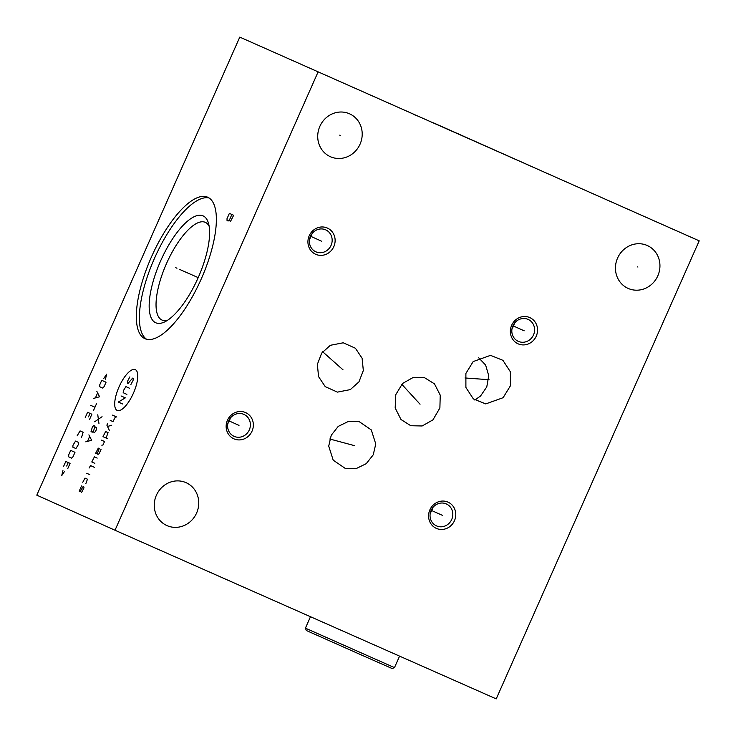 <?xml version="1.0" encoding="UTF-8"?>
<svg xmlns="http://www.w3.org/2000/svg" width="736" height="736" viewBox="0 0 736 736"><rect width="100%" height="100%" fill="white"/><g stroke="black" fill="none" stroke-linecap="round" stroke-linejoin="round"><path stroke-width="1.1" d="M239.78 37.113L36.8 495.162L115 530.242L496.22 698.887L699.2 240.838L239.78 37.113L699.2 240.838M115 530.242L317.97 72.202M196.604 513.029A23.488 21.988 -65.8 0 1 166.879 525.559A23.488 21.988 -65.8 0 1 156.391 495.236A23.488 21.988 -65.8 0 1 186.116 482.696A23.488 21.988 -65.8 0 1 196.604 513.029M657.809 275.853A23.488 21.988 -65.8 0 1 628.084 288.392A23.488 21.988 -65.8 0 1 617.587 258.06A23.488 21.988 -65.8 0 1 647.312 245.53A23.488 21.988 -65.8 0 1 657.809 275.853M360.07 144.146A23.488 21.988 -65.8 0 1 330.344 156.685A23.488 21.988 -65.8 0 1 319.856 126.353A23.488 21.988 -65.8 0 1 349.582 113.822A23.488 21.988 -65.8 0 1 360.07 144.146M436.356 528.384A14.361 13.441 -65.8 0 1 429.888 509.818A14.361 13.441 -65.8 0 1 447.994 502.127A14.361 13.441 -65.8 0 1 454.471 520.692A14.361 13.441 -65.8 0 1 436.356 528.384M233.928 438.84A14.361 13.441 -65.8 0 1 227.452 420.265A14.361 13.441 -65.8 0 1 245.566 412.574A14.361 13.441 -65.8 0 1 252.043 431.149A14.361 13.441 -65.8 0 1 233.928 438.84M315.707 254.297A14.361 13.441 -65.8 0 1 309.23 235.732A14.361 13.441 -65.8 0 1 327.345 228.04A14.361 13.441 -65.8 0 1 333.822 246.606A14.361 13.441 -65.8 0 1 315.707 254.297M518.135 343.841A14.361 13.441 -65.8 0 1 511.658 325.275A14.361 13.441 -65.8 0 1 529.773 317.584A14.361 13.441 -65.8 0 1 536.25 336.15A14.361 13.441 -65.8 0 1 518.135 343.841M375.765 443.964L373.244 454.811L366.261 463.662L356.187 468.584L345.23 468.4L333.196 460.156L328.716 446.108L331.237 435.261L338.22 426.402L348.294 421.48L359.251 421.673L371.284 429.907L375.765 443.964M350.318 389.611L337.428 392.122L325.248 386.658L318.578 376.657L317.345 364.403L321.706 353.078L330.363 345.294L343.252 342.792L355.433 348.248L362.094 358.248L363.326 370.512L358.975 381.828L350.318 389.611M422.151 425.978L410.808 425.73L401 419.52L395.168 407.983L395.793 394.634L402.555 383.465L413.301 377.402L424.322 377.559L434.461 383.852L440.238 395.14L439.889 407.956L432.943 419.879L422.151 425.978M473.174 361.569L490.516 355.359L502.918 360.336L510.388 371.818L510.398 385.83L503.111 397.698L485.76 403.908L473.368 398.93L465.897 387.458L465.888 373.446L473.174 361.569M144.992 338.698A77.381 27.223 113.9 0 1 151.478 256.882A77.381 27.223 113.9 0 1 207.644 197.193A77.381 27.223 113.9 0 1 207.69 197.22A77.381 27.223 113.9 0 1 201.213 279.036A77.381 27.223 113.9 0 1 145.038 338.726A77.381 27.223 113.9 0 1 144.992 338.698M433.486 122.857L529.064 165.352L433.486 122.857M146.62 339.259A77.381 27.223 113.9 0 1 154.496 258.299A77.381 27.223 113.9 0 1 209.107 198.002M155.71 322.745A58.448 20.562 113.9 0 1 160.632 260.894A58.448 20.562 113.9 0 1 203.072 215.869A58.448 20.562 -66.1 0 1 208.371 222.898A58.448 20.562 -66.1 0 1 198.196 277.628A58.448 20.562 -66.1 0 1 164.551 321.972A58.448 20.562 -66.1 0 1 155.71 322.745M167.477 320.326A53.443 18.805 -66.1 0 1 162.058 320.077A53.443 18.805 -66.1 0 1 162.03 320.059A53.443 18.805 113.9 0 1 166.502 263.552A53.443 18.805 113.9 0 1 205.298 222.336A53.443 18.805 113.9 0 1 205.335 222.346A53.443 18.805 -66.1 0 1 209.125 226.173M431.13 510.361A12.024 11.252 -65.8 0 1 446.301 503.921A12.024 11.252 -65.8 0 1 446.347 503.948A12.024 11.252 -65.8 0 1 451.72 519.469A12.024 11.252 -65.8 0 1 436.558 525.909A12.024 11.252 -65.8 0 1 436.503 525.89A12.024 11.252 -65.8 0 1 431.13 510.361M430.284 513.066A12.024 11.252 114.2 0 0 432.63 507.822M228.703 420.817A12.024 11.252 -65.8 0 1 243.864 414.377A12.024 11.252 -65.8 0 1 243.92 414.396A12.024 11.252 -65.8 0 1 249.292 429.925A12.024 11.252 -65.8 0 1 234.122 436.365A12.024 11.252 -65.8 0 1 234.076 436.338A12.024 11.252 -65.8 0 1 228.703 420.817M227.847 423.522A12.024 11.252 114.2 0 0 230.202 418.278M310.482 236.274A12.024 11.252 -65.8 0 1 325.643 229.834A12.024 11.252 -65.8 0 1 325.698 229.862A12.024 11.252 -65.8 0 1 331.071 245.382A12.024 11.252 -65.8 0 1 315.9 251.822A12.024 11.252 -65.8 0 1 315.854 251.804A12.024 11.252 -65.8 0 1 310.482 236.274M309.626 238.979A12.024 11.252 114.2 0 0 311.981 233.735M512.909 325.827A12.024 11.252 -65.8 0 1 528.08 319.387A12.024 11.252 -65.8 0 1 528.126 319.406A12.024 11.252 -65.8 0 1 533.499 334.926A12.024 11.252 -65.8 0 1 518.337 341.366A12.024 11.252 -65.8 0 1 518.282 341.348A12.024 11.252 -65.8 0 1 512.909 325.827M512.054 328.523A12.024 11.252 114.2 0 0 514.409 323.279M474.784 400.016L480.498 396.078L486.772 386.915L488.741 375.737L485.631 365.074L478.676 357.77M394.478 667.616L392.132 668.527L364.292 656.273L306.323 630.504L305.412 628.158L394.478 667.616L399.574 656.126M637.468 266.855L637.928 267.058M339.728 135.148L340.188 135.36M441.95 515.154L442.41 515.356M441.425 514.915L431.158 510.306M238.998 425.371L228.73 420.762M321.292 241.068L321.752 241.27M320.776 240.828L310.509 236.219M523.728 330.611L524.188 330.814M523.204 330.381L512.937 325.772M352.01 444.93L352.47 445.133M354.586 445.666L329.783 439.006M340.106 367.356L340.566 367.558M343.031 369.849L322.672 351.762M417.496 401.589L417.956 401.792M420.044 404.22L401.773 384.266M487.913 379.537L488.373 379.739M489.044 379.702L465.023 377.973M176.953 268.235L175.729 267.683L176.953 268.235M179.391 269.312L198.196 277.628M233.662 215.28L229.374 213.357L227.01 218.693L227.047 220.542L228.114 221.03L229.512 219.816L229.531 220.745L230.598 221.223L233.662 215.28M231.877 214.48L229.512 219.816M133.391 393.245A22.31 7.848 -66.1 0 0 135.277 369.628A22.31 7.848 -66.1 0 0 119.076 386.814A22.31 7.848 -66.1 0 0 117.19 410.421A22.31 7.848 -66.1 0 0 133.391 393.245M130.824 384.643L133.06 380.42L133.225 378.396L132.609 378.12L128.064 383.401L127.457 383.125L127.613 381.11L129.858 376.887M126.877 394.376L123.197 392.73L123.363 390.706L125.911 386.621L129.582 388.268M121.044 395.94L125.332 397.863L118.34 402.049L122.627 403.972M112.534 415.132L116.822 417.054M110.216 420.366L112.976 421.608L115.598 416.512M107.649 423.402L106.876 425.15L109.416 430.468M111.734 425.233L107.511 426.475M106.067 438.03L108.072 432.658L105.625 431.554L103.003 436.66L107.29 438.582M101.798 445.179L102.966 445.013L104.521 441.517L101.458 440.146M97.189 453.919L99.204 448.546L98.284 448.132L95.652 453.229L98.109 454.333L99.102 453.735L101.034 449.374M97.17 458.096L94.41 456.863L91.788 461.96L94.852 463.33M94.53 467.369L90.546 465.584L89.084 468.059M86.765 473.294L89.829 474.674M85.827 483.69L87.455 479.191L85.008 478.087L82.763 482.31M81.53 485.944L79.203 491.179L80.123 491.593L83.058 486.625L83.978 487.039L83.895 488.051L81.659 492.274M97.778 414.791L98.974 423.697M102.065 416.714L94.686 421.765M93.656 430.716L94.981 426.08L93.757 425.537L92.368 427L91.043 431.636L92.276 432.188L93.656 430.716L93.444 432.023L94.364 432.437L95.496 431.544L96.655 428.932L96.554 427.487L95.643 427.073L94.815 428.104M85.79 441.839L91.632 440.266L88.89 434.856M89.599 436.568L87.538 441.223M105.432 379.178L106.674 374.155L103.804 378.442M101.743 380.31L99.811 384.67L99.654 386.694L102.718 388.065L104.107 386.593L106.039 382.232L101.743 380.31M93.757 398.342L99.59 396.778L96.848 391.359M97.557 393.07L95.496 397.725M90.666 405.324L94.953 407.247M96.499 403.751L93.408 410.734M89.544 419.456L91.862 414.221L87.575 412.298L85.247 417.533M88.476 416.889L90.022 413.402M81.42 437.782L83.131 432.271L80.068 430.9L77.133 435.859M75.55 441.076L73.011 445.16L72.846 447.184L75.909 448.555L78.458 444.47L78.614 442.446L75.55 441.076M70.693 450.395L68.752 454.756L68.595 456.78L71.659 458.151L73.048 456.688L74.98 452.318L70.693 450.395M67.758 468.611L70.076 463.376L65.789 461.444L63.471 466.679M66.7 466.035L68.246 462.548M62.946 470.635L61.704 475.649L64.584 471.362M458.27 134.127L458.62 133.345L458.27 134.127M413.476 114.319L416.328 115.589M305.412 628.158L310.482 616.722"/></g></svg>
